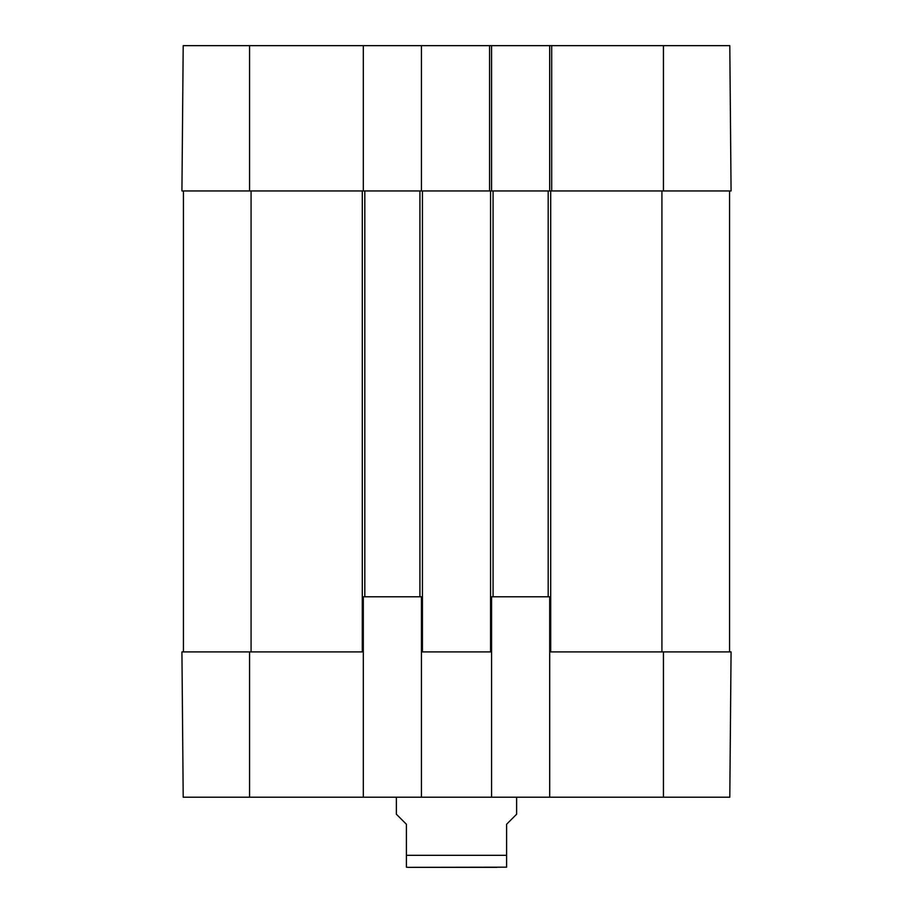 <?xml version="1.0" encoding="UTF-8"?>
<svg xmlns="http://www.w3.org/2000/svg" width="913" height="913" viewBox="0 0 913 913"><rect width="100%" height="100%" fill="white"/><g stroke="black" fill="none" stroke-linecap="round" stroke-linejoin="round"><path stroke-width="1.37" d="M496.82 867.35L408.396 867.35L506.601 867.179M396.379 797.209L396.379 814.236L406.399 824.256L406.399 867.179L406.399 855.321L506.601 855.321L506.601 867.179L506.601 824.256L516.621 814.236L516.621 797.209M363.306 651.905L181.927 651.905L183.205 797.209L363.306 797.209L363.306 596.794L421.429 596.794L421.429 797.209L491.571 797.209L491.571 596.794L549.694 596.794L549.694 797.209L729.795 797.209L731.073 651.905L663.431 651.905L663.431 797.209M549.694 797.209L491.571 797.209M421.429 797.209L363.306 797.209M491.571 190.954L491.571 45.65L421.429 45.65L421.429 190.954L419.923 190.954L419.923 596.794M419.923 190.954L364.812 190.954L364.812 596.794M364.812 190.954L363.306 190.954L363.306 45.65L183.205 45.65L181.927 190.954L363.306 190.954M549.717 190.954L551.692 190.954L548.188 190.954L548.188 596.794M549.694 651.905L663.431 651.905M548.188 190.954L493.077 190.954L493.077 596.794M493.077 190.954L490.566 190.954L490.566 651.905M421.429 651.905L491.571 651.905M183.433 190.954L183.433 651.905M421.429 190.954L490.566 190.954M729.567 190.954L729.567 651.905M489.573 45.65L489.573 190.954L491.548 190.954M551.692 45.65L551.692 190.954L731.073 190.954L729.795 45.65L549.694 45.65L549.694 190.954M491.571 45.65L549.694 45.65M363.306 45.65L421.429 45.65M422.434 190.954L422.434 651.905M362.301 190.954L362.301 651.905M550.699 190.954L550.699 651.905M249.569 651.905L249.569 797.209M251.075 190.954L251.075 651.905M661.925 190.954L661.925 651.905M663.431 190.954L663.431 45.65M249.569 190.954L249.569 45.65M406.399 867.179L408.396 867.35"/></g></svg>
